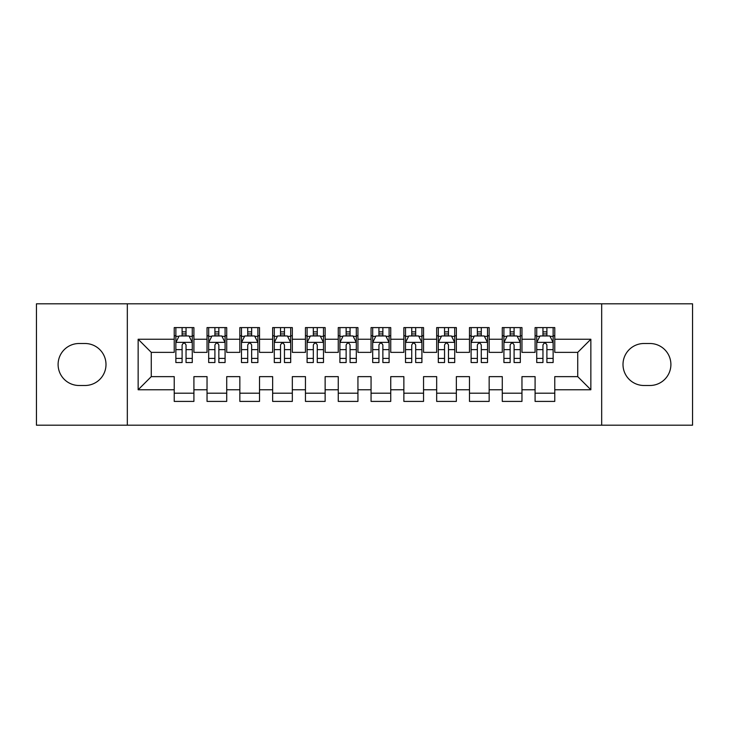 <?xml version="1.0" encoding="UTF-8"?>
<svg xmlns="http://www.w3.org/2000/svg" width="729" height="729" viewBox="0 0 729 729"><rect width="100%" height="100%" fill="white"/><g stroke="black" fill="none" stroke-linecap="round" stroke-linejoin="round"><path stroke-width="1.09" d="M601.68 425.189L692.55 425.189L692.55 303.811L601.68 303.811L601.68 425.189L127.32 425.189L127.32 303.811L36.45 303.811L36.45 425.189L127.32 425.189M601.68 303.811L127.32 303.811M138.145 389.76L138.145 339.24L174.231 339.24L174.231 352.362L151.268 352.362L151.268 376.638L138.145 389.76L174.231 389.76L174.231 401.406L193.914 401.406L193.914 389.76L207.036 389.76L207.036 401.406L226.719 401.406L226.719 389.76L239.841 389.76L239.841 401.406L259.524 401.406L259.524 389.76L272.646 389.76L272.646 401.406L292.329 401.406L292.329 389.76L305.451 389.76L305.451 401.406L325.134 401.406L325.134 389.76L338.256 389.76L338.256 401.406L357.939 401.406L357.939 389.76L371.061 389.76L371.061 401.406L390.744 401.406L390.744 389.76L403.866 389.76L403.866 401.406L423.549 401.406L423.549 389.76L436.671 389.76L436.671 401.406L456.354 401.406L456.354 389.76L469.476 389.76L469.476 401.406L489.159 401.406L489.159 389.76L502.281 389.76L502.281 401.406L521.964 401.406L521.964 389.76L535.086 389.76L535.086 401.406L554.769 401.406L554.769 376.638L577.732 376.638L577.732 352.362L554.769 352.362L554.769 339.24L590.855 339.24L590.855 389.76L554.769 389.76M554.769 339.24L554.769 327.594L535.086 327.594L535.086 339.24L521.964 339.24L521.964 327.594L502.281 327.594L502.281 339.24L489.159 339.24L489.159 327.594L469.476 327.594L469.476 339.24L456.354 339.24L456.354 327.594L436.671 327.594L436.671 339.24L423.549 339.24L423.549 327.594L403.866 327.594L403.866 339.24L390.744 339.24L390.744 327.594L371.061 327.594L371.061 339.24L357.939 339.24L357.939 327.594L338.256 327.594L338.256 339.24L325.134 339.24L325.134 327.594L305.451 327.594L305.451 339.24L292.329 339.24L292.329 327.594L272.646 327.594L272.646 339.24L259.524 339.24L259.524 327.594L239.841 327.594L239.841 339.24L226.719 339.24L226.719 327.594L207.036 327.594L207.036 339.24L193.914 339.24L193.914 327.594L174.231 327.594L174.231 339.24M521.964 389.76L521.964 376.638L535.086 376.638L535.086 389.76M590.855 339.24L577.732 352.362M489.159 389.76L489.159 376.638L502.281 376.638L502.281 389.76M535.086 339.24L535.086 352.362L521.964 352.362L521.964 339.24M456.354 389.76L456.354 376.638L469.476 376.638L469.476 389.76M502.281 339.24L502.281 352.362L489.159 352.362L489.159 339.24M423.549 389.76L423.549 376.638L436.671 376.638L436.671 389.76M469.476 339.24L469.476 352.362L456.354 352.362L456.354 339.24M390.744 389.76L390.744 376.638L403.866 376.638L403.866 389.76M436.671 339.24L436.671 352.362L423.549 352.362L423.549 339.24M357.939 389.76L357.939 376.638L371.061 376.638L371.061 389.76M403.866 339.24L403.866 352.362L390.744 352.362L390.744 339.24M325.134 389.76L325.134 376.638L338.256 376.638L338.256 389.76M371.061 339.24L371.061 352.362L357.939 352.362L357.939 339.24M292.329 389.76L292.329 376.638L305.451 376.638L305.451 389.76M338.256 339.24L338.256 352.362L325.134 352.362L325.134 339.24M259.524 389.76L259.524 376.638L272.646 376.638L272.646 389.76M305.451 339.24L305.451 352.362L292.329 352.362L292.329 339.24M226.719 389.76L226.719 376.638L239.841 376.638L239.841 389.76M272.646 339.24L272.646 352.362L259.524 352.362L259.524 339.24M193.914 389.76L193.914 376.638L207.036 376.638L207.036 389.76M239.841 339.24L239.841 352.362L226.719 352.362L226.719 339.24M151.268 376.638L174.231 376.638L174.231 389.76M207.036 339.24L207.036 352.362L193.914 352.362L193.914 339.24M535.086 335.796L536.726 335.796M553.129 335.796L554.769 335.796M502.281 335.796L503.921 335.796M520.324 335.796L521.964 335.796M469.476 335.796L471.116 335.796M487.519 335.796L489.159 335.796M436.671 335.796L438.311 335.796M454.714 335.796L456.354 335.796M403.866 335.796L405.506 335.796M421.909 335.796L423.549 335.796M371.061 335.796L372.701 335.796M389.104 335.796L390.744 335.796M338.256 335.796L339.896 335.796M356.299 335.796L357.939 335.796M305.451 335.796L307.091 335.796M323.494 335.796L325.134 335.796M272.646 335.796L274.286 335.796M290.689 335.796L292.329 335.796M239.841 335.796L241.481 335.796M257.884 335.796L259.524 335.796M207.036 335.796L208.676 335.796M225.079 335.796L226.719 335.796M174.231 335.796L175.871 335.796M192.274 335.796L193.914 335.796M174.231 393.204L193.914 393.204M207.036 393.204L226.719 393.204M239.841 393.204L259.524 393.204M272.646 393.204L292.329 393.204M305.451 393.204L325.134 393.204M338.256 393.204L357.939 393.204M371.061 393.204L390.744 393.204M403.866 393.204L423.549 393.204M436.671 393.204L456.354 393.204M469.476 393.204L489.159 393.204M502.281 393.204L521.964 393.204M535.086 393.204L554.769 393.204M138.145 339.24L151.268 352.362M577.732 376.638L590.855 389.76M79.096 343.505A20.995 20.995 0 0 0 58.101 364.5A20.995 20.995 0 0 0 79.096 385.495L85.001 385.495A20.995 20.995 0 0 0 105.997 364.5A20.995 20.995 0 0 0 85.001 343.505L79.096 343.505M649.904 385.495A20.995 20.995 0 0 0 670.899 364.5A20.995 20.995 0 0 0 649.904 343.505L643.999 343.505A20.995 20.995 0 0 0 623.003 364.5A20.995 20.995 0 0 0 643.999 385.495L649.904 385.495M186.041 331.859L182.104 331.859M192.274 358.422L186.041 358.422L186.041 362.532L192.274 362.532L192.274 342.521L188.993 335.96L179.152 335.96L175.871 342.521L175.871 362.532L182.104 362.532L182.104 358.422L175.871 358.422M175.871 342.521L175.871 327.594M192.274 342.521L192.274 327.594M182.104 335.96L182.104 327.594M186.041 327.594L186.041 335.96M186.041 358.422L186.041 344.981C184.729 342.457 183.416 342.457 182.104 344.981L182.104 358.422M186.041 335.796L182.104 335.796M218.846 331.859L214.909 331.859M225.079 358.422L218.846 358.422L218.846 362.532L225.079 362.532L225.079 342.521L221.798 335.96L211.957 335.96L208.676 342.521L208.676 362.532L214.909 362.532L214.909 358.422L208.676 358.422M208.676 342.521L208.676 327.594M225.079 342.521L225.079 327.594M214.909 335.96L214.909 327.594M218.846 327.594L218.846 335.96M218.846 358.422L218.846 344.981C217.534 342.457 216.221 342.457 214.909 344.981L214.909 358.422M218.846 335.796L214.909 335.796M251.651 331.859L247.714 331.859M257.884 358.422L251.651 358.422L251.651 362.532L257.884 362.532L257.884 342.521L254.603 335.96L244.762 335.96L241.481 342.521L241.481 362.532L247.714 362.532L247.714 358.422L241.481 358.422M241.481 342.521L241.481 327.594M257.884 342.521L257.884 327.594M247.714 335.96L247.714 327.594M251.651 327.594L251.651 335.96M251.651 358.422L251.651 344.981C250.339 342.457 249.026 342.457 247.714 344.981L247.714 358.422M251.651 335.796L247.714 335.796M284.456 331.859L280.519 331.859M290.689 358.422L284.456 358.422L284.456 362.532L290.689 362.532L290.689 342.521L287.408 335.96L277.567 335.96L274.286 342.521L274.286 362.532L280.519 362.532L280.519 358.422L274.286 358.422M274.286 342.521L274.286 327.594M290.689 342.521L290.689 327.594M280.519 335.96L280.519 327.594M284.456 327.594L284.456 335.96M284.456 358.422L284.456 344.981C283.144 342.457 281.831 342.457 280.519 344.981L280.519 358.422M284.456 335.796L280.519 335.796M317.261 331.859L313.324 331.859M323.494 358.422L317.261 358.422L317.261 362.532L323.494 362.532L323.494 342.521L320.213 335.96L310.372 335.96L307.091 342.521L307.091 362.532L313.324 362.532L313.324 358.422L307.091 358.422M307.091 342.521L307.091 327.594M323.494 342.521L323.494 327.594M313.324 335.96L313.324 327.594M317.261 327.594L317.261 335.96M317.261 358.422L317.261 344.981C315.949 342.457 314.636 342.457 313.324 344.981L313.324 358.422M317.261 335.796L313.324 335.796M350.066 331.859L346.129 331.859M356.299 358.422L350.066 358.422L350.066 362.532L356.299 362.532L356.299 342.521L353.018 335.96L343.177 335.96L339.896 342.521L339.896 362.532L346.129 362.532L346.129 358.422L339.896 358.422M339.896 342.521L339.896 327.594M356.299 342.521L356.299 327.594M346.129 335.96L346.129 327.594M350.066 327.594L350.066 335.96M350.066 358.422L350.066 344.981C348.754 342.457 347.441 342.457 346.129 344.981L346.129 358.422M350.066 335.796L346.129 335.796M382.871 331.859L378.934 331.859M389.104 358.422L382.871 358.422L382.871 362.532L389.104 362.532L389.104 342.521L385.823 335.96L375.982 335.96L372.701 342.521L372.701 362.532L378.934 362.532L378.934 358.422L372.701 358.422M372.701 342.521L372.701 327.594M389.104 342.521L389.104 327.594M378.934 335.96L378.934 327.594M382.871 327.594L382.871 335.96M382.871 358.422L382.871 344.981C381.559 342.457 380.246 342.457 378.934 344.981L378.934 358.422M382.871 335.796L378.934 335.796M415.676 331.859L411.739 331.859M421.909 358.422L415.676 358.422L415.676 362.532L421.909 362.532L421.909 342.521L418.628 335.96L408.787 335.96L405.506 342.521L405.506 362.532L411.739 362.532L411.739 358.422L405.506 358.422M405.506 342.521L405.506 327.594M421.909 342.521L421.909 327.594M411.739 335.96L411.739 327.594M415.676 327.594L415.676 335.96M415.676 358.422L415.676 344.981C414.364 342.457 413.051 342.457 411.739 344.981L411.739 358.422M415.676 335.796L411.739 335.796M448.481 331.859L444.544 331.859M454.714 358.422L448.481 358.422L448.481 362.532L454.714 362.532L454.714 342.521L451.433 335.96L441.592 335.96L438.311 342.521L438.311 362.532L444.544 362.532L444.544 358.422L438.311 358.422M438.311 342.521L438.311 327.594M454.714 342.521L454.714 327.594M444.544 335.96L444.544 327.594M448.481 327.594L448.481 335.96M448.481 358.422L448.481 344.981C447.169 342.457 445.856 342.457 444.544 344.981L444.544 358.422M448.481 335.796L444.544 335.796M481.286 331.859L477.349 331.859M487.519 358.422L481.286 358.422L481.286 362.532L487.519 362.532L487.519 342.521L484.238 335.96L474.397 335.96L471.116 342.521L471.116 362.532L477.349 362.532L477.349 358.422L471.116 358.422M471.116 342.521L471.116 327.594M487.519 342.521L487.519 327.594M477.349 335.96L477.349 327.594M481.286 327.594L481.286 335.96M481.286 358.422L481.286 344.981C479.974 342.457 478.661 342.457 477.349 344.981L477.349 358.422M481.286 335.796L477.349 335.796M514.091 331.859L510.154 331.859M520.324 358.422L514.091 358.422L514.091 362.532L520.324 362.532L520.324 342.521L517.043 335.96L507.202 335.96L503.921 342.521L503.921 362.532L510.154 362.532L510.154 358.422L503.921 358.422M503.921 342.521L503.921 327.594M520.324 342.521L520.324 327.594M510.154 335.96L510.154 327.594M514.091 327.594L514.091 335.96M514.091 358.422L514.091 344.981C512.779 342.457 511.466 342.457 510.154 344.981L510.154 358.422M514.091 335.796L510.154 335.796M546.896 331.859L542.959 331.859M553.129 358.422L546.896 358.422L546.896 362.532L553.129 362.532L553.129 342.521L549.848 335.96L540.007 335.96L536.726 342.521L536.726 362.532L542.959 362.532L542.959 358.422L536.726 358.422M536.726 342.521L536.726 327.594M553.129 342.521L553.129 327.594M542.959 335.96L542.959 327.594M546.896 327.594L546.896 335.96M546.896 358.422L546.896 344.981C545.584 342.457 544.271 342.457 542.959 344.981L542.959 358.422M546.896 335.796L542.959 335.796M192.192 342.357L175.953 342.357M175.871 336.351L178.951 336.351M189.194 336.351L192.274 336.351M182.104 349.628L175.871 349.628M192.274 349.628L186.041 349.628M186.041 333.946L182.104 333.946M224.997 342.357L208.758 342.357M208.676 336.351L211.756 336.351M221.999 336.351L225.079 336.351M214.909 349.628L208.676 349.628M225.079 349.628L218.846 349.628M218.846 333.946L214.909 333.946M257.802 342.357L241.563 342.357M241.481 336.351L244.561 336.351M254.804 336.351L257.884 336.351M247.714 349.628L241.481 349.628M257.884 349.628L251.651 349.628M251.651 333.946L247.714 333.946M290.607 342.357L274.368 342.357M274.286 336.351L277.366 336.351M287.609 336.351L290.689 336.351M280.519 349.628L274.286 349.628M290.689 349.628L284.456 349.628M284.456 333.946L280.519 333.946M323.412 342.357L307.173 342.357M307.091 336.351L310.171 336.351M320.414 336.351L323.494 336.351M313.324 349.628L307.091 349.628M323.494 349.628L317.261 349.628M317.261 333.946L313.324 333.946M356.217 342.357L339.978 342.357M339.896 336.351L342.976 336.351M353.219 336.351L356.299 336.351M346.129 349.628L339.896 349.628M356.299 349.628L350.066 349.628M350.066 333.946L346.129 333.946M389.022 342.357L372.783 342.357M372.701 336.351L375.781 336.351M386.024 336.351L389.104 336.351M378.934 349.628L372.701 349.628M389.104 349.628L382.871 349.628M382.871 333.946L378.934 333.946M421.827 342.357L405.588 342.357M405.506 336.351L408.586 336.351M418.829 336.351L421.909 336.351M411.739 349.628L405.506 349.628M421.909 349.628L415.676 349.628M415.676 333.946L411.739 333.946M454.632 342.357L438.393 342.357M438.311 336.351L441.391 336.351M451.634 336.351L454.714 336.351M444.544 349.628L438.311 349.628M454.714 349.628L448.481 349.628M448.481 333.946L444.544 333.946M487.437 342.357L471.198 342.357M471.116 336.351L474.196 336.351M484.439 336.351L487.519 336.351M477.349 349.628L471.116 349.628M487.519 349.628L481.286 349.628M481.286 333.946L477.349 333.946M520.242 342.357L504.003 342.357M503.921 336.351L507.001 336.351M517.244 336.351L520.324 336.351M510.154 349.628L503.921 349.628M520.324 349.628L514.091 349.628M514.091 333.946L510.154 333.946M553.047 342.357L536.808 342.357M536.726 336.351L539.806 336.351M550.049 336.351L553.129 336.351M542.959 349.628L536.726 349.628M553.129 349.628L546.896 349.628M546.896 333.946L542.959 333.946"/></g></svg>
